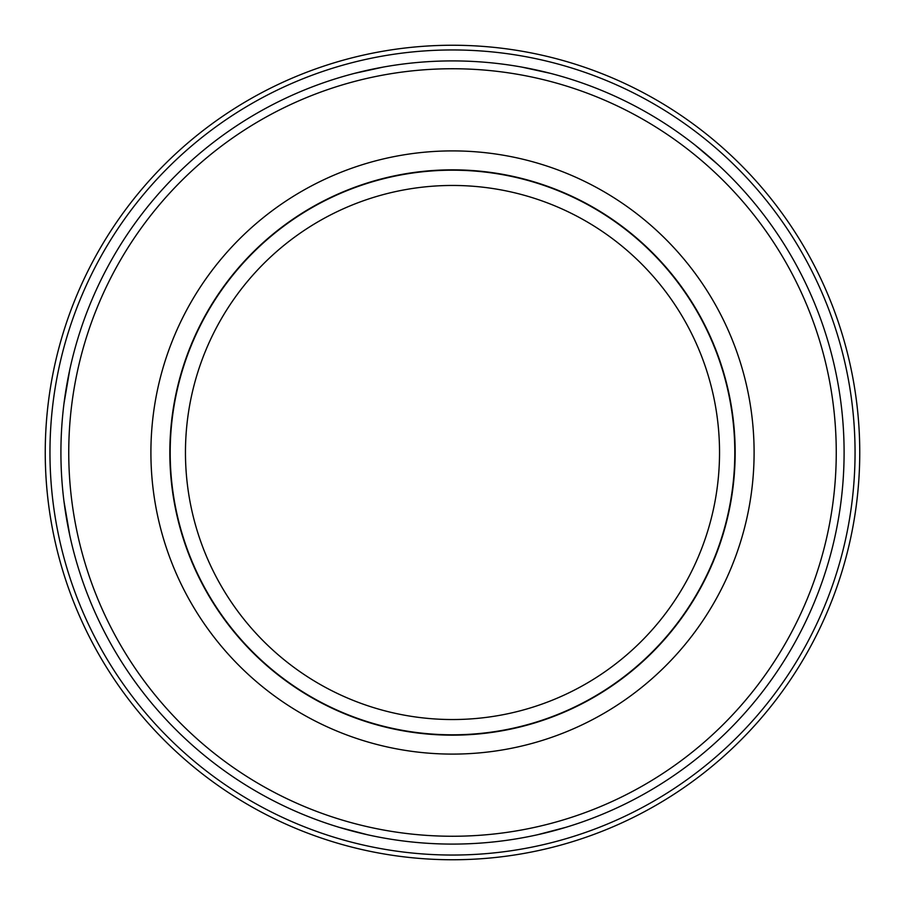 <?xml version="1.0" encoding="UTF-8"?>
<svg xmlns="http://www.w3.org/2000/svg" width="905" height="905" viewBox="0 0 905 905"><rect width="100%" height="100%" fill="white"/><g stroke="black" fill="none" stroke-linecap="round" stroke-linejoin="round"><path stroke-width="1.36" d="M60.918 452.5A391.582 391.582 0 0 1 648.297 113.374A391.582 391.582 0 0 1 648.297 791.626A391.582 391.582 0 0 1 60.918 452.5M63.961 501.234L69.889 535.975L67.208 522.457M339.251 827.351L367.554 834.761M537.457 834.761L565.749 827.351M695.289 145.264L717.427 164.144M550.217 73.305L521.914 67.117M383.098 67.117L354.783 73.305M63.972 403.641L69.889 369.036L67.208 382.577M68.746 452.5A383.754 383.754 0 0 1 644.383 120.161A383.754 383.754 0 0 1 644.383 784.839A383.754 383.754 0 0 1 68.746 452.5M754.103 452.5A301.603 301.603 0 0 0 301.704 191.306A301.603 301.603 0 0 0 301.704 713.694A301.603 301.603 0 0 0 754.103 452.5M855.055 452.5A402.555 402.555 0 0 1 251.228 801.117A402.555 402.555 0 0 1 251.228 103.883A402.555 402.555 0 0 1 855.055 452.5M859.75 452.5A407.25 407.25 0 0 0 248.875 99.81A407.25 407.25 0 0 0 248.875 805.19A407.25 407.25 0 0 0 859.75 452.5M169.835 452.5A282.665 282.665 0 0 1 452.5 169.835A282.665 282.665 0 0 1 735.165 452.5A282.665 282.665 0 0 1 452.5 735.165A282.665 282.665 0 0 1 169.835 452.5M185.457 452.5A267.043 267.043 0 0 0 586.021 683.761A267.043 267.043 0 0 0 586.021 221.239A267.043 267.043 0 0 0 185.457 452.5M170.185 452.5A282.315 282.315 0 0 1 593.657 208.014A282.315 282.315 0 0 1 593.657 696.986A282.315 282.315 0 0 1 170.185 452.5"/></g></svg>

